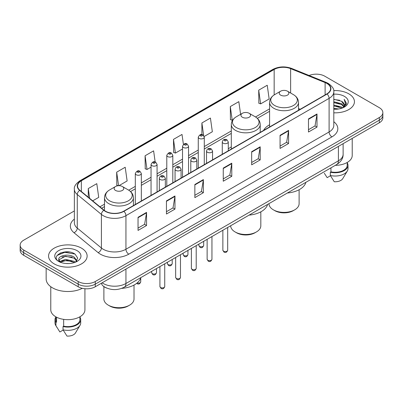 <?xml version="1.0" encoding="UTF-8"?>
<svg xmlns="http://www.w3.org/2000/svg" width="403" height="403" viewBox="0 0 403 403"><rect width="100%" height="100%" fill="white"/><g stroke="black" fill="none" stroke-linecap="round" stroke-linejoin="round"><path stroke-width="0.6" d="M231.297 146.914A21.294 12.291 0 0 0 228.289 148.903M269.587 124.804A21.294 12.291 0 0 0 263.592 130.416M106.83 288.13A12.05 6.957 180 0 1 103.435 286.251L102.886 285.792A8.035 5.375 129.5 0 1 101.485 283.178M69.457 252.041A16.07 9.279 0 0 0 60.052 253.16M74.364 210.935L23.681 240.193A12.05 6.957 0 0 0 20.15 245.115L20.15 250.364A12.05 6.957 0 0 0 23.681 255.285L78.217 286.77A12.05 6.957 0 0 0 95.264 286.77L379.319 122.774A12.05 6.957 0 0 0 382.85 117.852L382.85 115.228A12.05 6.957 0 0 1 379.319 120.149A12.05 6.957 0 0 0 382.85 115.228L382.85 112.603A12.05 6.957 0 0 0 379.319 107.682L324.783 76.197A12.05 6.957 0 0 0 309.136 75.502M20.15 245.115A12.05 6.957 0 0 0 23.681 250.036L78.217 281.526A12.05 6.957 0 0 0 95.264 281.526L95.264 284.145L379.319 120.149L95.264 284.145A12.05 6.957 0 0 1 78.217 284.145A12.05 6.957 0 0 0 95.264 284.145L95.264 286.77M23.681 250.036L23.681 252.661L78.217 284.145L23.681 252.661A12.05 6.957 0 0 1 20.15 247.739A12.05 6.957 0 0 0 23.681 252.661L23.681 255.285M348.786 93.828A19.284 11.133 0 0 0 333.714 90.594A19.284 11.133 0 0 1 348.786 93.828A19.284 11.133 0 0 1 354.433 101.697A19.284 11.133 0 0 0 348.786 93.828M81.487 248.147A19.284 11.133 0 0 0 60.47 245.734A19.284 11.133 0 0 0 48.567 256.021A19.284 11.133 0 0 0 54.214 263.894A19.284 11.133 0 0 0 75.23 266.307A19.284 11.133 0 0 0 87.134 256.021A19.284 11.133 0 0 0 81.487 248.147A19.284 11.133 0 0 0 60.47 245.734A19.284 11.133 0 0 0 48.567 256.021A19.284 11.133 0 0 0 54.214 263.894A19.284 11.133 0 0 0 75.23 266.307A19.284 11.133 0 0 0 87.134 256.021A19.284 11.133 0 0 0 81.487 248.147M326.828 83.411A12.856 7.42 180 0 1 330.591 88.66A12.856 7.42 180 0 1 326.828 93.909L123.671 211.202A12.856 7.42 180 0 1 104.05 210.21L79.905 190.302A12.856 7.42 180 0 1 77.578 186.045A12.856 7.42 180 0 1 81.341 180.796L274.161 69.472A12.856 7.42 180 0 1 290.628 68.641L325.11 82.58A12.856 7.42 180 0 1 326.828 83.411M327.055 83.28A13.178 7.607 0 0 0 325.297 82.429L290.81 68.49A13.178 7.607 0 0 0 273.934 69.341L81.114 180.665A13.178 7.607 0 0 0 79.638 190.407L103.783 210.316A13.178 7.607 0 0 0 123.897 211.333L327.055 94.04A13.178 7.607 0 0 0 327.055 83.28M138.043 217.303L138.043 230.42L146.561 225.504L146.561 212.381L138.043 217.303M138.043 228.093L144.606 224.305L146.531 212.819A3.214 1.854 -120 0 0 146.561 212.381M144.546 224.335L146.561 225.504M166.449 200.901L166.449 214.023L174.967 209.102L174.967 195.979L166.449 200.901M166.449 211.696L173.013 207.903L174.932 196.417A3.214 1.854 -120 0 0 174.967 195.979M172.952 207.938L174.967 209.102M194.856 184.503L194.856 197.621L203.374 192.699L203.374 179.582L194.856 184.503M194.856 195.294L201.414 191.506L203.339 180.015A3.214 1.854 -120 0 0 203.374 179.582M201.359 191.536L203.374 192.699M308.476 118.9L308.476 132.023L317 127.101L317 113.984L308.476 118.9M308.476 129.695L315.04 125.902L316.965 114.417A3.214 1.854 -120 0 0 317 113.984M314.98 125.938L317 127.101M280.07 135.302L280.07 148.42L288.593 143.503L288.593 130.381L280.07 135.302M280.07 146.093L286.634 142.304L288.558 130.819A3.214 1.854 -120 0 0 288.593 130.381M286.578 142.34L288.593 143.503M251.663 151.699L251.663 164.822L260.187 159.9L260.187 146.783L251.663 151.699M251.663 162.495L258.227 158.706L260.152 147.216A3.214 1.854 -120 0 0 260.187 146.783M258.172 158.737L260.187 159.9M223.257 168.101L223.257 181.219L231.78 176.302L231.78 163.18L223.257 168.101M223.257 178.892L229.821 175.104L231.745 163.618A3.214 1.854 -120 0 0 231.78 163.18M229.765 175.139L231.78 176.302M333.805 112.805A19.284 11.133 0 0 0 354.433 101.697A19.284 11.133 0 0 1 333.805 112.805M95.264 281.526L379.319 117.525A12.05 6.957 0 0 0 382.85 112.603M118.935 185.687L127.126 180.957L125.202 167.25L116.679 172.167L116.82 185.209M92.685 200.84L98.72 197.359L96.796 183.647L88.272 188.569L88.272 197.203M204.18 136.471L212.341 131.756L210.421 118.049L201.898 122.97L201.898 134.637M240.601 114.301L238.823 101.647L230.304 106.568L230.44 119.61M258.711 90.171L260.635 103.878L269.154 98.957L267.229 85.25L258.711 90.171L258.847 103.208M155.175 162.011L153.608 150.848L145.085 155.77L145.221 168.812M183.41 144.395L182.015 134.451L173.492 139.367L173.628 152.41M173.492 139.367L175.416 153.075L182.524 148.974M175.416 153.075L173.492 152.359M201.898 122.97L203.666 135.569M230.304 106.568L232.229 120.275L232.748 119.978M232.229 120.275L230.304 119.56M260.635 103.878L258.711 103.158M145.085 155.77L147.009 169.477L151.049 167.144M147.009 169.477L145.085 168.756M118.19 185.723L116.679 185.158M116.679 172.167L118.578 185.692M88.272 188.569L89.642 198.331M333.805 108.321L338.701 108.976M333.805 109.142L336.072 109.243M333.805 105.042L341.573 107.012L342.681 107.883M333.805 105.863L342.011 108.14M333.805 101.763L341.573 103.732L343.915 106.347M333.805 102.584L341.573 104.548L343.709 106.735M344.046 106.689L344.147 107.077M342.731 107.863A9.083 5.244 0 0 0 344.233 104.976A9.083 5.244 0 0 0 341.573 101.269L344.222 105.178M343.961 106.785L343.623 107.465M335.281 165.346A17.072 9.858 0 0 0 352.222 155.493L352.222 138.415M333.805 109.218A13.098 7.561 0 0 0 344.409 107.047A13.098 7.561 0 0 0 344.409 96.352A13.098 7.561 0 0 0 333.805 94.176M341.573 101.269L333.805 99.264M343.618 107.47L346.318 104.014L346.404 103.203L344.152 99.304L345.467 103.667L342.872 107.808M324.304 173.214L327.165 177.647L330.475 175.738M330.954 167.844L330.954 171.854A12.05 6.957 0 0 0 347.2 165.331L347.2 162.474M330.954 171.854L330.334 172.212L330.334 175.491L334.263 181.748A8.035 4.64 0 0 0 342.741 178.655L347.3 171.033A12.856 7.42 0 0 0 348.006 168.61L348.006 165.331A12.856 7.42 0 0 0 347.2 162.747M330.334 175.491A12.856 7.42 0 0 0 347.3 171.033M330.334 172.212A12.856 7.42 0 0 0 348.006 165.331M344.152 99.304L346.399 103.359M333.805 99.486L339.638 100.261M345.421 103.944L345.976 104.906M333.805 102.765L339.366 103.46M333.805 106.044L339.366 106.74M345.477 103.611L346.071 104.709M268.982 203.626L268.982 203.691A15.062 8.7 0 0 0 273.395 209.842L274.816 210.658A13.057 7.536 0 0 0 293.278 210.658L294.699 209.842A15.062 8.7 0 0 0 299.112 203.691L299.112 189.732M274.816 210.658L273.395 209.842A15.062 8.7 0 0 0 294.699 209.842M280.639 95.123A4.821 2.781 0 0 0 287.455 95.123A4.821 2.781 0 0 0 287.455 91.184L293.439 94.64A13.284 7.672 0 0 1 293.439 105.49A13.284 7.672 0 0 1 274.655 105.49A13.284 7.672 0 0 1 274.655 94.64C271.38 96.584 269.693 99.163 269.587 102.382A14.463 8.347 0 0 0 273.823 108.286A14.463 8.347 0 0 0 289.581 110.1A14.463 8.347 0 0 0 298.507 102.382C298.401 99.163 296.714 96.584 293.439 94.64L287.455 91.184A4.821 2.781 0 0 0 280.639 91.184A4.821 2.781 0 0 0 280.639 95.123M287.359 193.012A22.094 12.755 0 0 0 305.892 182.317M230.692 225.73L230.692 225.796A15.062 8.7 0 0 0 235.105 231.947L236.526 232.768A13.057 7.536 0 0 0 254.988 232.768L256.409 231.947A15.062 8.7 0 0 0 260.822 225.796L260.822 211.842M236.526 232.768L235.105 231.947A15.062 8.7 0 0 0 256.409 231.947M242.349 117.228A4.821 2.781 0 0 0 249.165 117.228A4.821 2.781 0 0 0 249.165 113.293L255.149 116.749A13.284 7.672 0 0 1 255.149 127.595A13.284 7.672 0 0 1 236.365 127.595A13.284 7.672 0 0 1 236.359 116.749C233.09 118.694 231.403 121.273 231.297 124.492A14.463 8.347 0 0 0 235.528 130.396A14.463 8.347 0 0 0 251.291 132.204A14.463 8.347 0 0 0 260.217 124.492C260.111 121.273 258.424 118.694 255.149 116.749L249.165 113.293A4.821 2.781 0 0 0 242.349 113.293A4.821 2.781 0 0 0 242.349 117.228M249.069 215.121A22.094 12.755 0 0 0 267.602 204.422M103.888 286.604L103.888 299.006A15.062 8.7 0 0 0 108.301 305.157L109.722 305.978A13.057 7.536 0 0 0 128.184 305.978L129.605 305.157A15.062 8.7 0 0 0 134.018 299.006L134.018 285.052M109.722 305.978L108.301 305.157A15.062 8.7 0 0 0 129.605 305.157M115.545 190.438A4.821 2.781 0 0 0 122.361 190.438A4.821 2.781 0 0 0 122.361 186.503L128.345 189.959A13.284 7.672 0 0 1 128.345 200.805A13.284 7.672 0 0 1 109.561 200.805A13.284 7.672 0 0 1 109.561 189.959C106.286 191.899 104.599 194.483 104.493 197.702A14.463 8.347 0 0 0 108.724 203.606A14.463 8.347 0 0 0 124.487 205.414A14.463 8.347 0 0 0 133.413 197.702C133.307 194.483 131.62 191.899 128.345 189.959L122.361 186.503A4.821 2.781 0 0 0 115.545 186.503A4.821 2.781 0 0 0 115.545 190.438M121.691 288.377A22.094 12.755 0 0 0 140.798 277.632M46.159 268.262L46.159 278.982A21.691 12.523 0 0 0 52.511 287.838A21.691 12.523 0 0 0 82.303 288.321M50.778 286.709L50.778 309.816A17.072 9.858 0 0 0 55.78 316.783A17.072 9.858 0 0 0 74.384 318.919A17.072 9.858 0 0 0 84.922 309.816L84.922 288.729M65.659 263.476L68.717 263.567M59.649 261.557L65.503 259.325L74.273 261.376L75.336 262.227M60.082 262.207L66.757 260.318L74.273 262.418M58.767 259.356L60.274 262.187M58.783 259.608C57.856 255.578 68.908 253.2 74.273 257.21L76.882 260.812M58.823 259.875L65.482 256.212L74.273 258.247L76.676 261.084M75.643 262.101L77.698 258.071L75.099 254.157C65.911 247.553 49.579 256.258 59.009 261.597L59.478 261.879M77.114 250.676A13.098 7.561 0 0 0 58.591 250.676A13.098 7.561 0 0 0 58.591 261.371A13.098 7.561 0 0 0 77.114 261.371A13.098 7.561 0 0 0 77.114 250.676M55.8 316.798L55.8 319.655A12.05 6.957 0 0 0 56.551 322.078L56.551 317.206M55.8 317.07A12.856 7.42 0 0 0 54.994 319.655L54.994 322.934A12.856 7.42 0 0 0 55.7 325.357A12.856 7.42 0 0 0 55.931 325.715L59.866 331.971L63.175 330.062M55.931 325.715L55.931 322.435L56.551 322.078M54.994 319.655A12.856 7.42 0 0 0 55.931 322.435M60.47 262.454C59.1 261.638 58.546 260.756 58.813 259.814M63.654 319.367L63.654 326.178A12.05 6.957 0 0 0 79.905 319.655L79.905 316.798M63.654 326.178L63.034 326.536L63.034 329.815L66.969 336.072A8.035 4.64 0 0 0 75.447 332.974L80.001 325.357A12.856 7.42 0 0 0 80.706 322.934L80.706 319.655A12.856 7.42 0 0 0 79.905 317.07M63.034 329.815A12.856 7.42 0 0 0 80.001 325.357M63.034 326.536A12.856 7.42 0 0 0 80.706 319.655M57.095 255.472L64.787 252.318L74.923 254.041M61.901 257.008L64.787 256.484L72.087 257.119M61.866 261.179L64.787 260.645L72.077 261.285M102.135 282.8A16.07 9.279 0 0 0 103.218 283.49A16.07 9.279 0 0 0 125.943 283.49L338.414 160.822A16.07 9.279 0 0 0 343.124 154.258C343.24 158.248 341.114 161.658 336.752 164.5L124.275 287.168A8.035 4.64 60 0 0 125.943 283.49L125.943 269.058M338.414 146.39L338.414 160.822A8.035 4.64 60 0 1 336.752 164.5M379.319 122.774L379.319 117.525M78.217 286.77L78.217 281.526M333.805 121.716A20.085 11.596 180 0 1 331.941 136.874L128.784 254.167A4.015 2.317 60 0 1 125.943 249.25L329.1 131.957A16.07 9.279 0 0 0 333.805 125.393L333.805 91.808A16.07 9.279 180 0 1 329.1 98.367A4.015 2.317 -120 0 0 327.055 94.04M128.784 254.167A20.085 11.596 180 0 1 100.377 254.167A20.085 11.596 180 0 1 98.125 252.621L73.981 232.712A20.085 11.596 180 0 1 74.364 219.101M103.218 249.25A16.07 9.279 0 0 0 125.943 249.25L125.943 215.66A16.07 9.279 180 0 1 101.415 214.421L77.27 194.513A16.07 9.279 180 0 1 74.364 189.193L74.364 222.778A16.07 9.279 0 0 0 77.27 228.098L101.415 248.011A16.07 9.279 0 0 0 103.218 249.25M333.805 91.808C334.339 89.3 332.495 86.499 328.269 83.411L326.153 82.383A4.015 1.879 112 0 0 325.297 82.429M326.153 82.383L291.671 68.445C285.017 66.087 278.7 66.43 272.72 69.467A4.015 2.317 60 0 1 273.934 69.341M81.114 180.665A4.015 2.317 -120 0 0 79.9 180.791C75.734 183.788 73.885 186.589 74.364 189.193M79.638 190.407A4.015 2.685 129.5 0 0 77.27 194.513L77.27 228.098A4.015 2.685 -50.5 0 1 73.981 232.712M291.671 68.445A4.015 1.879 112 0 0 290.81 68.49M103.783 210.316A4.015 2.685 129.5 0 0 101.415 214.421L101.415 248.011A4.015 2.685 -50.5 0 1 98.125 252.621M123.897 211.333A4.015 2.317 60 0 1 125.943 215.66L329.1 98.367L329.1 131.957A4.015 2.317 60 0 0 331.941 136.874M81.341 180.796L81.341 191.485M325.11 82.58L325.11 94.896M290.628 68.641L290.628 93.017M300.235 109.258L298.507 108.563M274.161 69.472L274.161 94.937M269.587 108.85L255.522 116.971M231.297 130.96L204.286 146.551M198.261 150.032L188.549 155.639M182.524 159.114L172.811 164.721M166.787 168.202L157.074 173.809M151.049 177.285L141.337 182.891M135.312 186.372L128.718 190.181M104.493 204.165L99.919 206.804M223.257 168.519L231.745 163.618M251.663 152.117L260.152 147.216M280.07 135.715L288.558 130.819M308.476 119.318L316.965 114.417M194.856 184.917L203.339 180.015M166.449 201.319L174.932 196.417M138.043 217.716L146.531 212.819M227.685 250.182C226.894 252.354 225.66 252.988 223.987 252.087L222.864 250.182A2.408 1.39 0 0 0 223.569 251.17A2.408 1.39 0 0 0 226.199 251.472A2.408 1.39 0 0 0 227.685 250.182L227.685 227.468M223.146 143.171A3.012 1.738 180 0 1 222.265 141.942C223.03 139.473 224.607 138.753 226.99 139.796L228.289 141.942A3.012 1.738 180 0 1 226.431 143.549A3.012 1.738 180 0 1 223.146 143.171M225.987 139.891A1.002 0.579 0 0 0 224.567 139.891A1.002 0.579 0 0 0 224.567 140.712A1.002 0.579 0 0 0 225.987 140.712A1.002 0.579 0 0 0 225.987 139.891M211.948 259.27C211.157 261.436 209.923 262.071 208.25 261.174L207.127 259.27A2.408 1.39 0 0 0 207.832 260.252A2.408 1.39 0 0 0 210.462 260.555A2.408 1.39 0 0 0 211.948 259.27L211.948 236.551M207.409 152.258A3.012 1.738 180 0 1 206.527 151.029C207.298 148.556 208.87 147.841 211.253 148.878L212.552 151.029A3.012 1.738 180 0 1 210.693 152.636A3.012 1.738 180 0 1 207.409 152.258M210.25 148.979A1.002 0.579 0 0 0 208.83 148.979A1.002 0.579 0 0 0 208.83 149.8A1.002 0.579 0 0 0 210.25 149.8A1.002 0.579 0 0 0 210.25 148.979M196.211 268.358C195.42 270.524 194.186 271.159 192.513 270.257L191.39 268.358A2.408 1.39 0 0 0 192.1 269.34A2.408 1.39 0 0 0 194.725 269.642A2.408 1.39 0 0 0 196.211 268.358L196.211 245.639M191.672 161.346A3.012 1.738 180 0 1 190.79 160.112C191.561 157.644 193.133 156.928 195.515 157.966L196.815 160.112A3.012 1.738 180 0 1 194.956 161.719A3.012 1.738 180 0 1 191.672 161.346M194.513 158.062A1.002 0.579 0 0 0 193.092 158.062A1.002 0.579 0 0 0 193.092 158.883A1.002 0.579 0 0 0 194.513 158.883A1.002 0.579 0 0 0 194.513 158.062M180.473 277.44C179.683 279.606 178.448 280.241 176.776 279.344L175.653 277.44A2.408 1.39 0 0 0 176.363 278.423A2.408 1.39 0 0 0 178.987 278.725A2.408 1.39 0 0 0 180.473 277.44L180.473 254.721M175.935 170.429A3.012 1.738 180 0 1 175.053 169.2C175.824 166.726 177.401 166.011 179.778 167.049L181.078 169.2A3.012 1.738 180 0 1 179.219 170.807A3.012 1.738 180 0 1 175.935 170.429M178.776 167.149A1.002 0.579 0 0 0 177.355 167.149A1.002 0.579 0 0 0 177.355 167.97A1.002 0.579 0 0 0 178.776 167.97A1.002 0.579 0 0 0 178.776 167.149M164.736 286.528C163.945 288.694 162.711 289.329 161.039 288.432L159.92 286.528A2.408 1.39 0 0 0 160.626 287.51A2.408 1.39 0 0 0 163.25 287.813A2.408 1.39 0 0 0 164.736 286.528L164.736 263.809M160.198 179.516A3.012 1.738 180 0 1 159.316 178.287C160.087 175.814 161.663 175.098 164.041 176.136L165.341 178.287A3.012 1.738 180 0 1 163.482 179.894A3.012 1.738 180 0 1 160.198 179.516M163.039 176.237A1.002 0.579 0 0 0 161.618 176.237A1.002 0.579 0 0 0 161.618 177.053A1.002 0.579 0 0 0 163.039 177.053A1.002 0.579 0 0 0 163.039 176.237M199.571 246.394A2.408 1.39 0 0 0 202.195 246.696A2.408 1.39 0 0 0 203.681 245.412C202.89 247.578 201.656 248.213 199.984 247.316L198.86 245.412A2.408 1.39 0 0 0 199.571 246.394M204.286 164.656L204.286 137.171A3.012 1.738 180 0 1 202.427 138.778A3.012 1.738 180 0 1 199.142 138.4A3.012 1.738 180 0 1 198.261 137.171L198.261 168.137M200.563 135.942A1.002 0.579 0 0 0 201.984 135.942A1.002 0.579 0 0 0 201.984 135.121A1.002 0.579 0 0 0 200.563 135.121A1.002 0.579 0 0 0 200.563 135.942M183.833 255.482A2.408 1.39 0 0 0 186.458 255.784A2.408 1.39 0 0 0 187.944 254.5C187.153 256.666 185.919 257.3 184.247 256.399L183.123 254.5A2.408 1.39 0 0 0 183.833 255.482M188.549 173.743L188.549 146.254A3.012 1.738 180 0 1 186.69 147.866A3.012 1.738 180 0 1 183.405 147.488A3.012 1.738 180 0 1 182.524 146.254L182.524 177.219M184.826 145.025A1.002 0.579 0 0 0 186.246 145.025A1.002 0.579 0 0 0 186.246 144.209A1.002 0.579 0 0 0 184.826 144.209A1.002 0.579 0 0 0 184.826 145.025M168.096 264.564A2.408 1.39 0 0 0 170.721 264.867A2.408 1.39 0 0 0 172.212 263.582C171.416 265.748 170.182 266.383 168.509 265.486L167.391 263.582A2.408 1.39 0 0 0 168.096 264.564M172.811 182.826L172.811 155.341A3.012 1.738 180 0 1 170.953 156.948A3.012 1.738 180 0 1 167.668 156.571A3.012 1.738 180 0 1 166.787 155.341L166.787 186.307M169.089 154.112A1.002 0.579 0 0 0 170.509 154.112A1.002 0.579 0 0 0 170.509 153.291A1.002 0.579 0 0 0 169.089 153.291A1.002 0.579 0 0 0 169.089 154.112M152.359 273.652A2.408 1.39 0 0 0 154.984 273.954A2.408 1.39 0 0 0 156.475 272.67C155.679 274.836 154.445 275.471 152.772 274.574L151.654 272.67A2.408 1.39 0 0 0 152.359 273.652M157.074 191.914L157.074 164.429A3.012 1.738 180 0 1 155.215 166.036A3.012 1.738 180 0 1 151.931 165.658A3.012 1.738 180 0 1 151.049 164.429L151.049 195.39M153.352 163.195A1.002 0.579 0 0 0 154.772 163.195A1.002 0.579 0 0 0 154.772 162.379A1.002 0.579 0 0 0 153.352 162.379A1.002 0.579 0 0 0 153.352 163.195M137.136 282.966A2.408 1.39 0 0 0 140.738 281.752C139.942 283.924 138.708 284.558 137.035 283.657L136.637 283.364M141.337 200.996L141.337 173.512A3.012 1.738 180 0 1 139.478 175.119A3.012 1.738 180 0 1 136.194 174.741A3.012 1.738 180 0 1 135.312 173.512L135.312 204.477M137.614 172.282A1.002 0.579 0 0 0 139.035 172.282A1.002 0.579 0 0 0 139.035 171.461A1.002 0.579 0 0 0 137.614 171.461A1.002 0.579 0 0 0 137.614 172.282M124.275 287.168C117.812 290.417 111.344 290.417 104.881 287.168L102.886 285.792M343.124 154.258L343.124 143.669M272.72 69.467L79.9 180.791M269.587 111.293L257.356 118.356M231.297 133.403L204.286 148.994M198.261 152.475L188.549 158.082M182.524 161.563L172.811 167.169M166.787 170.645L157.074 176.252M151.049 179.733L141.337 185.34M135.312 188.816L130.552 191.566M104.493 206.613L101.667 208.245M298.507 110.256L298.507 102.382M269.587 126.955L269.587 102.382M280.639 91.184L274.655 94.64M260.217 132.365L260.217 124.492M231.297 149.065L231.297 124.492M242.349 113.293L236.359 116.749M133.413 205.57L133.413 197.702M104.493 210.552L104.493 197.702M115.545 186.503L109.561 189.959M57.004 327.538L55.7 325.357M222.864 250.182L222.864 230.249M222.265 154.278L222.265 141.942M228.289 150.798L228.289 141.942M207.127 259.27L207.127 239.337M206.527 163.361L206.527 151.029M212.552 159.885L212.552 151.029M191.39 268.358L191.39 248.419M190.79 172.449L190.79 160.112M196.815 168.968L196.815 160.112M175.653 277.44L175.653 257.507M175.053 181.531L175.053 169.2M181.078 178.055L181.078 169.2M159.92 286.528L159.92 266.595M159.316 190.619L159.316 178.287M165.341 187.138L165.341 178.287M203.681 245.412L203.681 241.326M204.286 137.171L202.986 135.02C201.238 133.761 199.661 134.476 198.261 137.171M198.86 245.412L198.86 244.107M187.944 254.5L187.944 250.409M188.549 146.254L187.249 144.108C185.501 142.843 183.929 143.564 182.524 146.254M183.123 254.5L183.123 253.195M172.212 263.582L172.212 259.497M172.811 155.341L171.512 153.19C169.764 151.931 168.192 152.646 166.787 155.341M167.391 263.582L167.391 262.277M156.475 272.67L156.475 268.579M157.074 164.429L155.775 162.278C154.027 161.014 152.455 161.734 151.049 164.429M151.654 272.67L151.654 271.365M140.738 281.752L140.738 277.853M141.337 173.512L140.037 171.366C138.294 170.101 136.718 170.817 135.312 173.512"/></g></svg>
